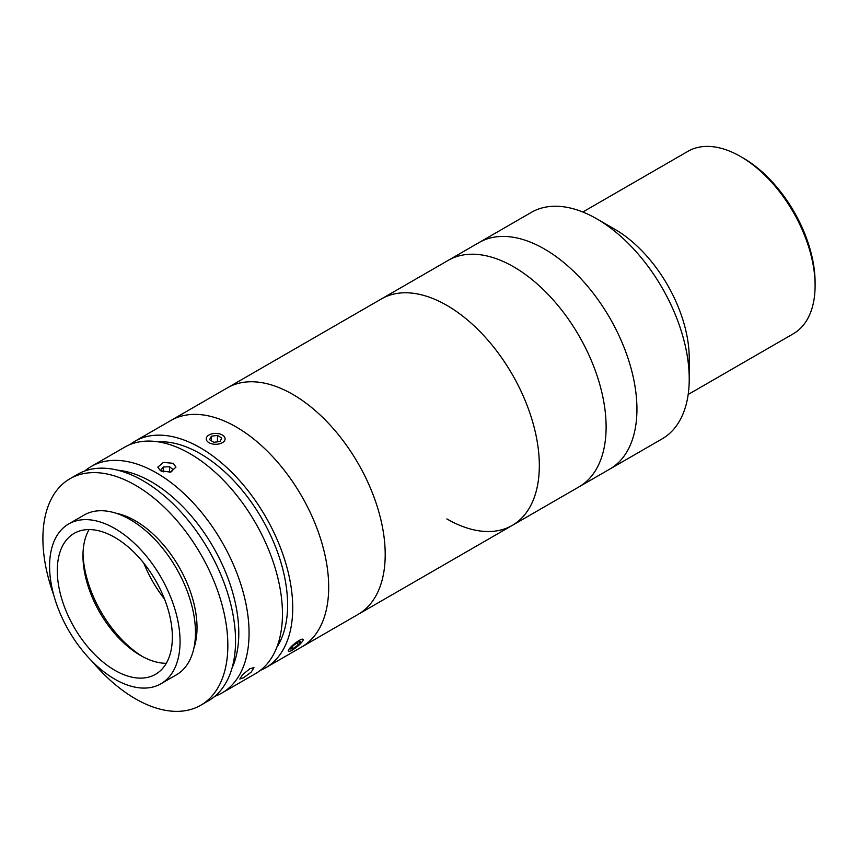 <?xml version="1.0" encoding="UTF-8"?>
<svg xmlns="http://www.w3.org/2000/svg" width="858" height="858" viewBox="0 0 858 858"><rect width="100%" height="100%" fill="white"/><g stroke="black" fill="none" stroke-linecap="round" stroke-linejoin="round"><path stroke-width="1.29" d="M743.178 158.022L740.615 156.542L743.178 158.022A101.716 58.73 60 0 1 815.1 282.604L815.1 285.564A105.352 60.821 -120 0 0 740.615 156.542A105.352 60.821 -120 0 0 740.604 156.542A105.352 60.821 -120 0 0 687.934 151.33L582.829 212.001M688.18 394.476L793.285 333.794A105.352 60.821 -120 0 0 815.1 285.564M129.944 444.583A130.781 75.504 60 0 1 134.878 441.269L531.381 212.355A130.781 75.504 60 0 1 596.76 218.833L614.746 229.215A105.352 60.821 60 0 1 689.231 358.236L689.231 379A130.781 75.504 60 0 1 662.151 438.856L609.856 469.058A130.781 75.504 60 0 0 629.901 364.264A130.781 75.504 60 0 0 544.465 249.024A130.781 75.504 60 0 1 629.901 364.264A130.781 75.504 60 0 1 609.856 469.058L579.032 486.851A130.781 75.504 60 0 0 599.077 382.057A130.781 75.504 60 0 0 513.642 266.817A130.781 75.504 60 0 1 599.077 382.057A130.781 75.504 60 0 1 579.032 486.851L512.247 525.407A130.781 75.504 60 0 1 446.857 518.929M614.746 229.215L596.76 218.833A130.781 75.504 60 0 1 689.231 379M479.075 242.546A130.781 75.504 60 0 1 544.465 249.024A130.781 75.504 60 0 0 479.075 242.546M446.857 305.373A130.781 75.504 60 0 1 532.292 420.613A130.781 75.504 60 0 1 512.247 525.407A130.781 75.504 60 0 0 531.939 419.444A130.781 75.504 60 0 0 445.034 304.343A130.781 75.504 60 0 0 381.467 298.895A130.781 75.504 60 0 1 446.857 305.373M448.251 260.339A130.781 75.504 60 0 1 513.642 266.817A130.781 75.504 60 0 0 448.251 260.339M231.992 668.221A123.509 71.311 -120 0 0 151.458 481.853A123.509 71.311 -120 0 0 117.664 470.195M84.803 470.988A130.781 75.504 60 0 1 91.205 466.484A130.781 75.504 60 0 1 156.596 472.962A130.781 75.504 60 0 1 242.031 588.202A130.781 75.504 60 0 1 221.986 692.985A130.781 75.504 60 0 1 214.875 696.288M249.968 668.618L253.968 667.653L251.19 672.136L243.554 677.756L239.811 679.032L242.642 674.624L249.968 668.618M91.205 466.484L124.603 447.2A130.781 75.504 60 0 1 189.983 453.678A130.781 75.504 60 0 1 275.418 568.918A130.781 75.504 60 0 1 255.373 673.712L221.986 692.985M173.295 463.32L175.954 467.149L170.345 472.093L160.446 470.731L157.786 467.149L163.395 462.398L173.295 463.32M158.333 441.849A123.509 71.311 60 0 1 200.257 453.678A123.509 71.311 60 0 1 276.877 647.179M134.878 441.269A130.781 75.504 60 0 1 200.257 447.747A130.781 75.504 60 0 1 285.693 562.987A130.781 75.504 60 0 1 265.648 667.781A130.781 75.504 60 0 1 260.306 670.398M265.648 667.781L301.608 647.018A130.781 75.504 60 0 0 276.984 461.454A130.781 75.504 60 0 0 170.839 420.506A130.781 75.504 60 0 1 236.229 426.984A130.781 75.504 60 0 1 321.653 542.224A130.781 75.504 60 0 1 301.608 647.018L512.247 525.407M160.961 683.762L176.373 674.86A92.267 53.271 -120 0 0 195.474 632.625A92.267 53.271 -120 0 0 155.201 539.768A92.267 53.271 -120 0 0 84.105 515.047L68.694 523.948A92.267 53.271 -120 0 0 49.582 566.183A92.267 53.271 -120 0 0 89.854 659.041A92.267 53.271 -120 0 0 160.961 683.762A92.267 53.271 -120 0 0 180.062 641.516A92.267 53.271 -120 0 0 139.79 548.659A92.267 53.271 -120 0 0 68.694 523.948M172.361 637.076A81.371 46.975 -120 0 0 136.84 555.18A81.371 46.975 -120 0 0 74.142 533.386A81.371 46.975 -120 0 0 57.282 570.634A81.371 46.975 -120 0 0 92.803 652.52A81.371 46.975 -120 0 0 155.512 674.324A81.371 46.975 -120 0 0 172.361 637.076M89.06 529.568A81.371 46.975 -120 0 0 82.969 555.802A81.371 46.975 -120 0 0 140.508 655.458A81.371 46.975 -120 0 0 166.27 663.298M83.012 553.496A87.184 50.332 -120 0 0 142.525 656.585M143.801 563.18A87.184 50.332 -120 0 0 164.532 599.099M92.01 661.261A130.781 75.504 -120 0 0 200.761 705.244L208.462 700.793A130.781 75.504 -120 0 0 235.553 640.926A130.781 75.504 -120 0 0 178.464 509.32A130.781 75.504 -120 0 0 77.692 474.281L69.981 478.732A130.781 75.504 -120 0 0 42.9 538.599A130.781 75.504 -120 0 0 53.7 594.905M200.761 705.244A130.781 75.504 -120 0 0 227.842 645.377A130.781 75.504 -120 0 0 170.763 513.77A130.781 75.504 -120 0 0 69.981 478.732M193.929 648.058A87.184 50.332 -120 0 0 197.018 627.584A87.184 50.332 -120 0 0 116.087 513.245M171.407 471.803L173.134 469.691L169.541 466.709L163.288 467.009L160.607 470.291L162.023 471.471M169.541 472.232L169.541 466.709M163.288 471.879L163.288 467.009M212.988 444.069A9.438 5.448 0 0 0 223.788 441.634A9.438 5.448 0 0 0 222.351 434.995A9.438 5.448 0 0 0 218.361 433.622A9.438 5.448 0 0 0 208.998 434.995A9.438 5.448 0 0 0 212.988 444.069M213.878 442.32L219.991 441.484L221.782 438.009L217.471 435.371L211.358 436.218L209.567 439.693L213.878 442.32M217.471 441.827L217.471 435.371M211.358 440.787L211.358 436.218M288.299 650.9A9.438 1.995 141.2 0 0 288.846 651.361A9.438 1.995 141.2 0 0 297.007 646.803A9.438 1.995 141.2 0 0 303.206 639.811A9.438 1.995 141.2 0 0 303.217 639.607A9.438 1.995 141.2 0 0 295.517 642.91A9.438 1.995 141.2 0 0 288.299 650.9M290.787 649.013L293.415 648.476L298.38 644.723L300.718 641.494L298.101 642.02L293.136 645.784L290.787 649.013M292.235 647.018L293.415 648.476M296.922 642.91L298.38 644.723M333.494 428.828A130.781 75.504 60 0 1 358.118 614.392A130.781 75.504 60 0 0 377.81 508.419A130.781 75.504 60 0 0 290.905 393.329A130.781 75.504 60 0 0 227.349 387.88A130.781 75.504 60 0 1 333.494 428.828"/></g></svg>
